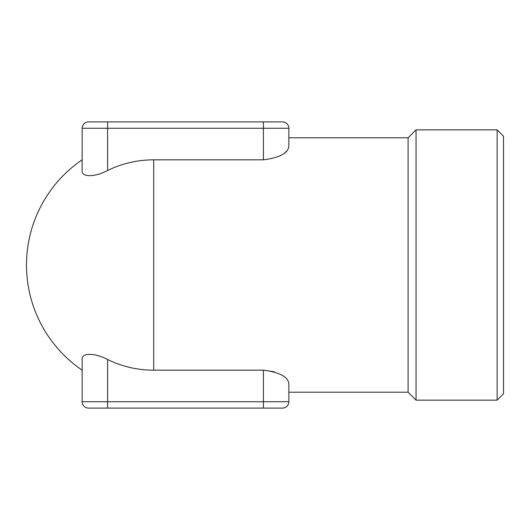 <?xml version="1.0" encoding="UTF-8"?>
<svg xmlns="http://www.w3.org/2000/svg" width="530" height="530" viewBox="0 0 530 530"><rect width="100%" height="100%" fill="white"/><g stroke="black" fill="none" stroke-linecap="round" stroke-linejoin="round"><path stroke-width="0.79" d="M503.5 393.79L497.14 400.15L497.14 129.85L503.5 136.21L503.5 393.79M288.85 392.2L408.1 392.2L416.05 400.15L497.14 400.15M497.14 129.85L416.05 129.85L408.1 137.8L288.85 137.8M408.1 392.2L408.1 137.8M416.05 400.15L416.05 129.85M288.85 401.74L263.41 401.74L263.41 408.1L107.59 408.1L282.49 408.1A6.36 6.36 0 0 0 288.85 401.74L288.85 383.548C287.836 376.691 279.356 372.232 263.41 370.172L274.361 371.815M284.901 152.726L287.028 150.659M263.41 159.828L263.41 128.26L288.85 128.26A6.36 6.36 0 0 0 282.49 121.9A6.36 6.36 0 0 1 288.85 128.26L288.85 146.452C288.85 134.938 288.85 134.938 288.85 146.452C288.85 134.938 288.85 134.938 288.85 146.452C287.869 153.309 279.389 157.774 263.41 159.828L153.7 159.828C137.528 159.861 122.158 163.412 107.59 170.481C94.757 177.371 81.196 177.378 82.15 170.481L82.15 128.26A6.36 6.36 0 0 1 88.51 121.9L263.41 121.9L107.59 121.9L107.59 170.481M107.59 408.1L88.51 408.1L107.59 408.1L107.59 401.74L82.15 401.74L82.15 359.519C81.169 352.649 94.804 352.649 107.59 359.519C122.145 366.621 137.515 370.172 153.7 370.172L263.41 370.172L263.41 401.74L107.59 401.74L107.59 359.519M88.51 408.1A6.36 6.36 0 0 1 82.15 401.74A6.36 6.36 0 0 0 88.51 408.1M82.15 370.172A127.2 127.2 0 0 1 82.15 159.828A127.2 127.2 0 0 0 82.15 370.172M288.85 128.26A6.36 6.36 0 0 0 282.49 121.9L263.41 121.9L263.41 128.26L82.15 128.26A6.36 6.36 0 0 1 88.51 121.9L107.59 121.9L88.51 121.9M153.7 159.828L153.7 370.172M282.49 121.9L263.41 121.9L282.49 121.9M218.89 121.9L199.81 121.9"/></g></svg>
